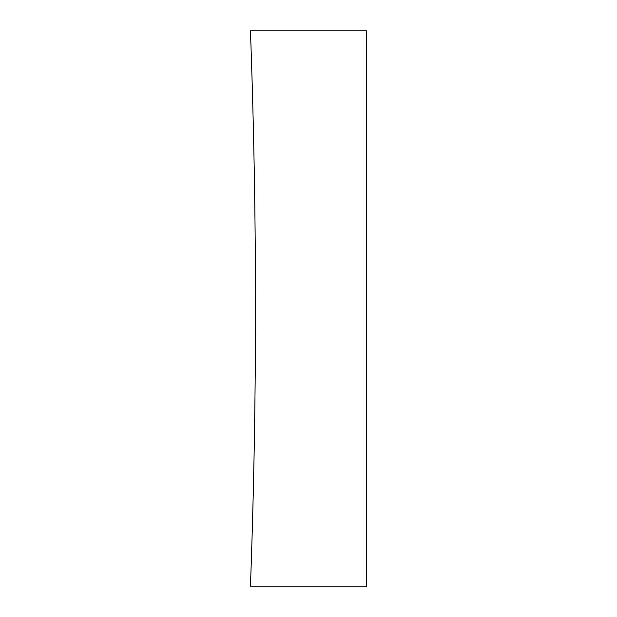 <?xml version="1.0" encoding="UTF-8"?>
<svg xmlns="http://www.w3.org/2000/svg" width="617" height="617" viewBox="0 0 617 617"><rect width="100%" height="100%" fill="white"/><g stroke="black" fill="none" stroke-linecap="round" stroke-linejoin="round"><path stroke-width="0.46" stroke-dasharray="3.08 2.31" d="M366.552 30.85L250.448 30.85A7638.151 7638.151 0 0 1 250.448 586.15L366.552 586.15L366.552 30.85"/><path stroke-width="0.93" d="M366.552 30.85L250.448 30.85A7638.151 7638.151 0 0 1 250.448 586.15L366.552 586.15L366.552 30.85"/></g></svg>
